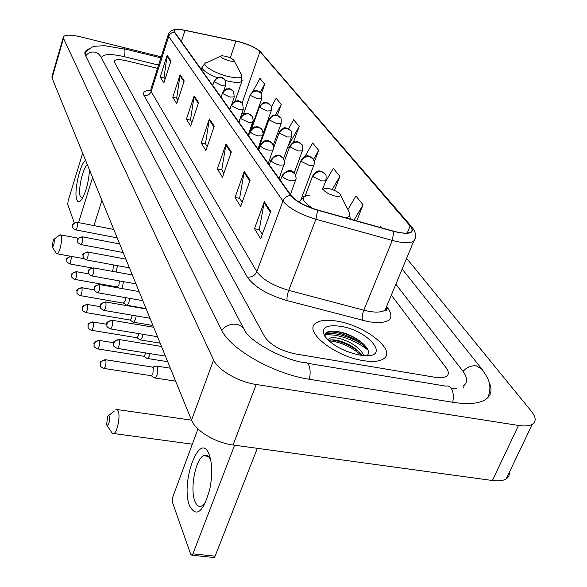 <?xml version="1.0" encoding="UTF-8"?>
<svg xmlns="http://www.w3.org/2000/svg" width="587" height="587" viewBox="0 0 587 587"><rect width="100%" height="100%" fill="white"/><g stroke="black" fill="none" stroke-linecap="round" stroke-linejoin="round"><path stroke-width="0.88" d="M335.023 335.184L325.088 334.502L335.023 335.184C347.577 337.679 358.54 342.632 367.902 350.043C358.54 342.632 347.577 337.679 335.023 335.184M337.334 321.199C326.893 319.416 319.585 320.164 315.424 323.444C303.677 331.516 334.825 356.426 363.148 360.601C372.914 362.15 379.826 361.475 383.883 358.591C396.548 350.145 364.931 325.477 337.334 321.199C326.893 319.416 319.585 320.164 315.424 323.444C303.677 331.516 334.825 356.426 363.148 360.601C372.914 362.15 379.826 361.475 383.883 358.591C396.548 350.145 364.931 325.477 337.334 321.199M238.755 41.692C248.947 44.575 256.02 47.877 259.975 51.575L410.166 225.988C412.404 228.644 412.646 230.632 410.885 231.953C407.921 233.714 402.198 233.465 393.723 231.212L317.545 209.97C304.778 206.044 295.987 201.231 291.159 195.515L174.757 32.263L174.5 30.48C175.689 29.255 179.189 29.218 184.993 30.385L238.755 41.692M238.645 41.552L184.817 30.223C176.364 28.638 172.864 29.284 174.324 32.153L290.587 195.39C295.532 201.253 304.55 206.191 317.64 210.212L393.855 231.469C409.704 235.064 415.317 233.274 410.695 226.105L260.386 51.685C256.328 47.885 249.086 44.509 238.645 41.552M325.807 333.13L335.566 333.827C344.342 335.463 352.816 338.67 360.983 343.446M434.908 377.258C440.301 378.116 444.183 377.779 446.546 376.245C449.018 374.396 448.916 371.637 446.245 367.976L391.353 295.1L446.245 367.976C448.916 371.637 449.018 374.396 446.546 376.245C444.183 377.779 440.301 378.116 434.908 377.258L295.188 353.873L434.908 377.258M157.514 68.341L126.924 60.865C120.019 59.28 115.859 59.28 114.428 60.865L114.531 62.361L264.84 336.953C270.548 345.039 280.659 350.681 295.188 353.873C280.659 350.681 270.548 345.039 264.84 336.953L114.531 62.361L114.428 60.865C115.859 59.28 120.019 59.28 126.924 60.865L157.514 68.341M250.077 180.216L240.67 206.499L235.035 197.437L244.258 171.455L250.077 180.216M270.739 211.357L260.687 238.711L254.472 228.71L264.326 201.686L270.739 211.357M198.575 102.615L190.716 126.117L186.402 119.183L194.136 95.923L198.575 102.615M184.201 80.947L176.746 103.65L172.776 97.259L180.106 74.784L184.201 80.947M170.942 60.975L163.868 82.921L160.192 77.014L167.163 55.281L170.942 60.975M231.322 151.96L222.488 177.245L217.359 168.99L226.032 143.984L231.322 151.96M214.226 126.198L205.905 150.565L201.209 143.008L209.383 118.904L214.226 126.198M356.727 220.895L363.089 204.797L355.898 195.992L347.9 209.596M381.961 227.932L380.662 226.347L380.031 227.396M293.397 142.311L299.201 126.484L293.669 119.704L288.577 128.78M277.365 115.36L281.268 104.501L276.161 98.242L271.341 106.944M261.325 93.759L264.693 84.183L259.96 78.387L252.703 91.66M334.48 190.423L339.888 176.357L333.328 168.315L325.249 182.286M314.316 161.961L318.675 150.353L312.658 142.979L304.939 156.538M201.209 143.008L205.545 143.984M207.233 146.677L205.45 143.83L209.383 118.904M217.359 168.99L221.864 169.973M223.896 173.216L221.769 169.819L226.032 143.984M160.192 77.014L164.074 77.954M164.998 79.421L163.986 77.814L167.163 55.281M172.776 97.259L176.797 98.212M177.934 100.025L176.709 98.066L180.106 74.784M186.402 119.183L190.577 120.152M191.971 122.367L190.482 119.997L194.136 95.923M254.472 228.71L259.373 229.708M262.294 234.352L259.271 229.539L264.326 201.686M235.035 197.437L239.731 198.428M242.174 202.31L239.628 198.267L244.258 171.455M318.675 150.353L313.487 159.415M299.201 126.484L288.026 146.317M287.615 147.447L289.149 148.115M268.105 122.125L267.481 121.318M281.268 104.501L275.435 114.993M264.693 84.183L260.217 92.342M339.888 176.357L332.227 189.535M363.089 204.797L354.012 220.14M451.454 388.638L456.972 388.256M463.253 386.055C467.898 382.636 467.685 377.544 462.615 370.771L395.865 284.203M158.549 65.084L124.554 56.741C112.088 53.865 104.552 53.865 101.955 56.748L101.778 58.524M161.183 56.836L80.713 36.871C71.086 34.64 65.326 34.604 63.44 36.768L63.506 38.368L213.595 359.992C217.814 369.964 238.454 381.932 256.218 384.485L518.497 425.443C524.675 426.367 529.261 426.001 532.255 424.35C536.393 421.642 536.107 417.298 531.404 411.326L406.608 258.309M63.286 37.326L52.023 76.295L52.038 78.027L191.531 420.153C195.398 430.689 215.48 442.825 233.032 444.99L492.412 480.511C498.532 481.303 503.118 480.768 506.17 478.904C508.511 477.385 509.538 475.235 509.252 472.462M88.762 48.897L85.218 51.363L85.416 55.281L221.277 329.505C229.913 349.038 273.483 374.014 309.819 379.356L453.23 402.344C467.993 404.582 478.706 403.673 485.376 399.637C491.451 395.535 492.618 389.555 488.854 381.704M89.481 169.863C88.842 180.466 86.627 189.704 82.818 197.584C80.177 202.236 78.181 202.977 76.846 199.815C73.588 192.411 80.023 163.369 85.607 160.361M87.448 164.888C82.958 166.965 77.667 190.57 80.346 196.513L82.224 198.002L82.716 197.79M82.679 153.185L68.092 201.04L67.769 204.415L74.263 222.891M92.577 177.45L78.577 222.598M93.964 225.591L101.918 200.365M52.074 246.775L52.258 247.127C53.681 246.092 54.334 243.627 54.217 239.723L53.432 239.613L52.074 246.775M53.865 239.305L60.153 234.763L61.275 235.717C62.736 239.401 59.588 253.357 57.203 253.811L56.176 253.158M229.106 60.784C232.694 61.598 234.301 61.444 233.934 60.336C232.665 58.825 229.862 57.46 225.547 56.235L221.482 55.736C219.699 56.88 222.238 58.568 229.106 60.784M106.563 424.694L106.995 425.458C108.991 424.467 109.798 421.407 109.417 416.278L108.705 415.427L107.759 416.227L106.563 424.694M115.859 409.366L117.268 409.425L118.339 411.216C120.379 416.631 117.312 432.113 113.907 433.551L112.433 433.485L111.589 432.23M334.883 196.021C339.132 196.806 340.937 196.322 340.299 194.546C338.406 192.081 334.678 190.107 329.116 188.64L324.105 188.544L323.466 189.403L324.061 190.68L328.478 193.754L334.883 196.021M116.167 272.03L117.444 265.64M112.132 271.297L112.968 269.572L113.511 264.913M121.619 288.474L122.61 286.353L123.453 281.628M117.305 286.97L118.89 285.025L119.506 280.916M126.462 305.071L127.152 305.313L128.876 302.525L129.705 298.365M123.439 303.112L125.075 301.168L125.706 297.66M132.948 321.977L133.689 322.234L135.436 319.445L136.221 315.901M129.866 320.003L130.292 320.076L131.547 318.059L132.141 315.204M139.728 339.682L140.542 339.961L142.311 337.165L143.001 334.304M136.588 337.686L137.057 337.767L138.327 335.749L138.84 333.614M146.838 358.239L147.726 358.532L149.509 355.744L150.081 353.638M143.632 356.228L144.153 356.309L145.803 352.956M154.3 377.712L155.276 378.028L157.074 375.247L157.624 366.846L156.384 366.002M151.028 375.68L151.6 375.768L152.891 373.75L153.302 367.682L152.415 367.073L105.572 359.743M189.586 505.891C180.143 482.83 199.683 429.875 209.053 454.191L210.476 458.836C212.303 467.766 212.054 477.972 209.735 489.455C203.08 512.4 196.366 517.873 189.586 505.891M210.916 461.089L210.469 459.885C208.649 455.703 206.338 454.316 203.52 455.732C195.478 459.283 189.806 489.081 194.869 501.203C196.704 505.847 199.147 507.373 202.192 505.767L205.868 501.848M197.966 428.936L172.791 496.998L172.468 502.391L190.76 554.451L191.978 555.258L192.903 553.857L215.113 556.146L257.341 448.321M234.602 445.21L192.903 553.857M215.113 556.146L214.16 557.533L213.338 557.452M328.419 340.394L329.131 338.618L328.118 340.108M329.131 338.618C331.2 337.364 334.795 337.364 339.91 338.626C351.818 342.199 359.853 347.849 364.006 355.568M328.61 340.577C330.811 339.535 334.282 339.609 339.037 340.783C349.192 343.733 356.837 348.597 361.966 355.384M340.1 348.362L347.086 351.51M340.68 326.306C326.005 324.406 320.729 327.729 324.853 336.263C332.066 345.251 343.615 351.51 359.501 355.025L361.937 355.377C391.984 359.303 369.832 330.686 340.68 326.306M367.036 355.627C373.831 349.823 356.096 335.404 340.592 332.103C329.446 329.865 324.332 331.45 325.257 336.85M325.756 333.167C332.616 328.493 359.846 338.552 368.02 350.204M328.815 340.761C340.313 341.825 351.143 346.668 361.321 355.304M332.902 331.039C343.534 332.059 353.895 336.512 363.991 344.408M327.671 339.668L328.713 339.668M331.501 339.866C341.098 341.23 350.388 345.317 359.383 352.134M259.975 51.575L242.145 102.923M386.826 306.818L388.587 309.224L386.466 308.388M388.587 309.224C394.926 320.04 388.271 324.215 368.621 321.757L287.146 300.625C267.423 294.755 254.142 286.904 247.303 277.057L144.028 95.527C142.399 92.232 144.6 90.464 150.639 90.207M393.855 231.469L392.285 240.428L363.808 310.2L368.687 311.301C376.649 312.688 382.144 312.262 385.16 310.024L386.796 306.084M290.587 195.39C286.948 195.838 284.409 197.731 282.949 201.062L168.718 36.401C169.709 33.826 171.58 32.41 174.324 32.153M317.64 210.212L315.901 219.245C299.891 214.343 288.907 208.282 282.949 201.062L256.835 271.649C262.382 279.449 273.014 285.686 288.723 290.367L363.808 310.2C362.245 314.441 361.805 317.838 362.502 320.392M168.161 34.971L150.918 88.989L151.116 91.513L168.718 36.401L168.418 34.171C169.724 31.324 172.285 29.746 176.107 29.453M415.178 238.329L413.681 241.25C409.968 243.48 402.836 243.209 392.285 240.428L315.901 219.245L288.723 290.367C287.212 294.681 286.683 298.101 287.146 300.625M410.695 226.105L412.323 227.565C416.271 233.032 416.726 237.588 413.681 241.25L385.16 310.024C386.407 311.051 386.65 310.457 385.894 308.256M411.758 226.912L260.386 51.685M144.028 95.527C147.403 95.982 149.766 94.639 151.116 91.513L256.835 271.649C254.897 275.655 251.72 277.453 247.303 277.057M410.166 225.988L407.261 233.039M303.75 197.005L302.554 195.368M261.831 139.691L261.486 139.214M252.395 126.785L252.036 126.293M243.341 114.414L242.13 112.748M235.974 41.039L230.258 57.878M184.993 30.385L181.376 41.545M213.954 126.983L209.177 119.763M198.318 103.371L193.937 96.752M183.958 81.681L179.923 75.591M170.714 61.686L166.987 56.059M231.036 152.774L225.804 144.872M249.768 181.067L244.016 172.38M270.416 212.245L264.062 202.654M487.914 397.604C492.706 383.986 488.039 378.483 482.059 369.326L476.461 365.906C471.434 365.319 466.959 367.124 463.033 371.329M452.738 402.271C453.89 396.269 453.318 391.507 451.021 387.985L449.393 386.459L447.91 385.923L445.944 386.151L307.566 363.294M309.4 379.283C310.611 373.009 310.31 368.078 308.491 364.49L306.553 362.619L304.235 362.744C280.659 358.855 248.829 340.365 244.618 330.276C243.121 327.069 240.435 325.081 236.554 324.317C230.647 323.62 225.694 325.609 221.681 330.298M85.702 55.868C88.182 52.698 91.381 51.487 95.314 52.221L98.227 53.556L100.634 56.301L243.979 329.058M84.814 53.3C89.562 48.369 93.113 46.021 95.468 46.241L104.574 45.676L124.517 49.11C125.156 50.467 125.119 53.006 124.407 56.704M492.412 480.511L518.497 425.443M233.032 444.99L256.218 384.485M117.459 409.594L191.531 420.16L213.595 359.992M52.038 78.027L63.506 38.368M220.617 56.139L207.46 62.398C198.7 63.139 212.934 72.898 228.321 76.501C238.241 78.687 242.658 78.188 241.565 75.011L233.978 60.417M225.313 80.434L227.433 80.984C235.277 82.804 240.09 82.914 241.866 81.299L242.196 80.426M205.134 63.374L202.236 66.632C201.26 69.464 206.272 73.177 217.271 77.755M345.464 217.755C349.463 217.087 350.762 215.326 349.353 212.472L340.299 194.546M303.582 197.232L300.287 200.549L299.355 202.28M310.017 195.148C300.206 196.183 301.116 200.615 312.746 208.458M250.664 130.182L261.67 98.976L260.995 93.238L257.957 91.154C254.457 90.669 251.948 92.1 250.414 95.432L257.642 98.917L261.78 98.675M260.305 92.423C258.192 90.904 256.798 90.325 256.115 90.677C254.435 91.631 255.162 88.586 250.282 94.617L250.414 95.432M69.75 263.923L70.044 263.974C67.534 262.69 66.456 261.773 66.823 261.222L66.867 259.469C67.732 257.444 69.332 256.534 71.665 256.746L71.174 256.343C63.99 258.999 67.696 258.779 66.823 261.222L66.947 261.575M91.645 267.914L70.044 263.974L71.665 256.746M263.189 133.359L271.143 111.06C271.465 107.069 271.245 105.102 270.475 105.168L267.378 103.055C263.812 102.571 261.237 104.031 259.667 107.428L267.078 111.016L271.267 110.73M269.763 104.332C267.621 102.791 266.182 102.197 265.449 102.556C263.688 103.554 264.495 100.436 259.535 106.548L259.667 107.428M74.769 279.397L75.092 279.449C72.531 278.179 71.423 277.247 71.775 276.646L71.819 274.863C72.715 272.801 74.351 271.869 76.728 272.075L76.2 271.649C68.906 274.334 72.641 274.261 71.775 276.646L71.9 276.998M117.664 287.036L75.092 279.449C76.464 277.651 77.007 275.193 76.728 272.075M273.285 145.231L281.063 123.703C281.415 119.609 281.195 117.591 280.395 117.649L277.24 115.507C273.601 115.023 270.967 116.52 269.345 119.983L276.961 123.688L281.195 123.343M279.669 116.798C277.512 115.235 276.044 114.634 275.259 114.986C273.439 115.999 274.254 112.865 269.213 119.029L269.345 119.983M80.015 295.569L80.368 295.628C77.755 294.373 76.618 293.419 76.956 292.766L77.007 290.954C77.917 288.855 79.59 287.901 82.026 288.107L81.446 287.645C73.984 290.455 77.851 290.374 76.956 292.766L77.08 293.126M123.835 303.185L80.368 295.628C81.776 293.801 82.327 291.291 82.026 288.107M283.565 158.527L291.445 136.962C291.856 132.816 291.636 130.74 290.785 130.732L287.579 128.553C283.859 128.069 281.158 129.602 279.493 133.139L287.307 136.969L291.445 136.962L291.6 136.558M290.044 129.866L285.664 128.017C284.761 126.961 282.655 128.326 279.353 132.112L279.493 133.139M85.504 312.504L85.893 312.563C83.2 311.301 82.026 310.325 82.378 309.635L82.429 307.801C83.369 305.658 85.078 304.682 87.566 304.88L86.942 304.389C80.023 306.825 83.061 306.7 82.378 309.635L82.503 310.009M130.292 320.076L85.893 312.563C87.331 310.692 87.896 308.131 87.566 304.88M294.19 172.879L302.342 150.866C302.789 146.596 302.569 144.461 301.689 144.446L298.416 142.237C294.615 141.761 291.856 143.331 290.132 146.941L298.174 150.896L302.342 150.866L302.518 150.419M300.926 143.558C298.754 141.966 297.227 141.335 296.362 141.672C294.395 142.751 295.444 139.383 289.993 145.818L290.132 146.941M91.264 330.246L91.682 330.305C88.931 329.058 87.727 328.067 88.05 327.319L88.109 325.447C89.077 323.268 90.831 322.27 93.37 322.461L92.695 321.933C85.665 324.428 88.725 324.413 88.05 327.319L88.182 327.7M137.057 337.767L91.682 330.305C93.164 328.397 93.722 325.785 93.37 322.461M300.992 199.543L314.221 164.081L314.265 161.579L313.392 159.246L309.797 156.612C305.915 156.135 303.083 157.742 301.307 161.432L309.576 165.527L313.781 165.468L313.979 164.976M312.357 157.947C308.689 155.995 306.81 153.442 301.16 160.214L301.307 161.432M97.295 348.854L97.758 348.92C94.947 347.695 93.7 346.675 94.008 345.86L94.074 343.96C95.065 341.737 96.862 340.717 99.46 340.9L98.726 340.335C91.535 342.918 94.698 342.977 94.008 345.86L94.14 346.249M144.153 356.309L97.758 348.92C99.276 346.968 99.841 344.298 99.46 340.9M322.402 189.755L325.8 180.833C326.365 176.357 326.152 174.075 325.169 174.001L321.764 171.727C317.794 171.25 314.896 172.901 313.062 176.665L321.573 180.906L325.8 180.833L326.027 180.275M324.369 173.07C320.729 171.059 318.528 168.55 312.915 175.344L313.062 176.665M103.635 368.394L104.141 368.467C101.272 367.264 99.973 366.222 100.267 365.334L100.333 363.397C101.353 361.137 103.195 360.088 105.858 360.264L105.058 359.662C97.442 362.693 101.067 362.384 100.267 365.334L100.399 365.73M151.6 375.768L104.141 368.467C105.697 366.464 106.269 363.735 105.858 360.264M75.54 229.84L75.826 229.899C73.368 228.629 72.318 227.734 72.671 227.22L72.693 225.371C73.558 223.331 75.158 222.429 77.477 222.656L77.014 222.29C69.882 224.828 73.463 224.696 72.671 227.22L72.81 227.602M223.742 90.838L225.591 85.394L224.997 79.891L221.798 77.616C218.276 77.124 215.767 78.548 214.27 81.886L221.402 85.335L225.694 85.122M224.3 79.018C222.187 77.411 220.741 76.794 219.964 77.154C218.327 78.005 218.599 75.327 214.167 81.145L214.27 81.886M117.202 237.86L75.826 229.899C77.191 228.116 77.741 225.702 77.477 222.656M80.676 244.515L80.984 244.574C78.46 243.289 77.374 242.38 77.741 241.837L77.763 239.966C78.658 237.882 80.287 236.957 82.657 237.185L82.151 236.796C74.909 239.357 78.526 239.379 77.741 241.837L77.88 242.233M231.953 103.789L234.235 97.149L233.641 91.499L230.383 89.187C226.787 88.696 224.219 90.149 222.678 93.56L229.994 97.112L234.345 96.84M232.929 90.603C230.779 88.967 229.297 88.336 228.504 88.71C226.787 89.613 227.198 86.781 222.583 92.753L222.678 93.56M123.182 252.527L80.984 244.574C82.385 242.754 82.943 240.288 82.657 237.185M86.04 259.85L86.377 259.916C83.802 258.647 82.694 257.715 83.038 257.128L83.068 255.22C83.985 253.1 85.651 252.153 88.072 252.373L87.529 251.962C80.111 254.641 83.853 254.655 83.038 257.128L83.185 257.524M238.85 122.155L243.282 109.446L242.688 103.642L239.371 101.302C235.695 100.803 233.068 102.292 231.483 105.77L238.99 109.431L243.4 109.109M241.961 102.725C239.797 101.074 238.293 100.436 237.449 100.795C235.703 101.698 236.099 98.865 231.381 104.904L231.483 105.77M129.434 267.848L86.377 259.916C87.815 258.06 88.38 255.55 88.072 252.373M91.653 275.905L92.027 275.971C89.4 274.716 88.248 273.769 88.578 273.124L88.615 271.179C89.554 269.022 91.264 268.054 93.737 268.274L93.15 267.833C85.599 270.57 89.393 270.724 88.578 273.124L88.732 273.527M248.198 135.259L253.217 120.203L252.168 116.365L248.785 113.988C245.028 113.489 242.343 115.015 240.714 118.567L248.418 122.345L252.755 122.338L252.887 121.957M251.419 115.426C249.211 113.746 247.663 113.093 246.775 113.46C244.926 114.421 245.447 111.479 240.604 117.627L240.714 118.567M135.971 283.881L92.027 275.971C93.502 274.078 94.074 271.51 93.737 268.274M97.537 292.722L97.941 292.788C95.241 291.519 94.052 290.55 94.39 289.883L94.434 287.909C95.395 285.708 97.149 284.717 99.673 284.93L99.034 284.46C91.719 287.234 95.123 286.742 94.39 289.883L94.544 290.301M257.994 149.003L263.181 133.66L262.103 129.705L258.654 127.291C254.824 126.799 252.065 128.362 250.385 131.98C251.845 133.579 254.487 134.878 258.309 135.891L262.683 135.854L262.837 135.436M261.332 128.751C259.102 127.041 257.524 126.374 256.6 126.748C254.655 127.768 255.36 124.642 250.282 130.967L250.385 131.98M142.81 300.661L97.941 292.788C99.46 290.858 100.039 288.239 99.673 284.93M105.902 302.4L105.205 301.894C98.102 304.558 101.14 303.941 100.48 307.456L100.531 305.445C101.522 303.208 103.312 302.188 105.902 302.4C106.291 305.776 105.711 308.454 104.148 310.428L149.986 318.249M268.274 163.421L273.637 147.792L272.544 143.712L269.022 141.262C265.104 140.77 262.279 142.377 260.547 146.075C262.066 147.748 264.788 149.091 268.699 150.118L273.109 150.052L273.285 149.59M271.752 142.736C269.521 141.019 267.914 140.337 266.924 140.689C264.928 141.716 265.625 138.583 260.445 144.967L260.547 146.075M103.708 310.362L104.148 310.428C101.39 309.18 100.164 308.19 100.48 307.456M110.187 328.874L110.672 328.947C107.847 327.722 106.585 326.71 106.878 325.91L106.929 323.863C107.957 321.581 109.791 320.539 112.44 320.737L111.684 320.201C104.457 322.945 107.531 322.38 106.878 325.91L107.039 326.343M279.089 178.587L284.636 162.65L283.514 158.446L279.918 155.959C275.912 155.467 273.021 157.111 271.231 160.889C272.823 162.643 275.619 164.037 279.617 165.079L284.071 164.984L284.269 164.47M282.699 157.441C280.931 156.003 279.713 155.35 279.045 155.482C277.013 154.286 274.371 155.687 271.128 159.679L271.231 160.889M157.507 336.711L110.672 328.947C112.271 326.93 112.858 324.193 112.44 320.737M119.308 340.02L118.486 339.44C110.694 342.537 114.37 342.214 113.607 345.31L113.665 343.226C114.714 340.9 116.6 339.829 119.308 340.02C119.77 343.556 119.176 346.352 117.532 348.421L165.417 356.096M290.462 194.539L296.208 178.294L295.063 173.943L291.394 171.419C287.292 170.934 284.321 172.622 282.472 176.482C284.137 178.331 287.021 179.776 291.115 180.825L295.599 180.708L295.826 180.136M294.226 172.916C291.057 169.093 287.102 169.841 282.376 175.168L282.472 176.482M116.996 348.34L117.532 348.421C114.641 347.218 113.328 346.183 113.607 345.31M258.654 50.13L261.178 52.302M174.5 30.48L174.295 31.118M260.166 144.373L259.814 143.888M463.642 387.985L462.989 386.635M402.161 269.037L481.347 368.438M124.239 48.78L160.86 57.856M506.17 478.904L532.255 424.35M84.807 52.749L85.218 51.363M101.551 58.084L101.676 57.658M52.258 247.127L56.506 253.665M70.726 256.306L57.203 253.811M234.976 101.272L241.866 81.299L241.668 75.202M201.29 69.479L201.95 67.505M78.445 238.241L60.813 234.888M106.995 425.458L112.433 433.485M192.323 444.183L113.907 433.551M350.329 219.112L349.353 212.472M108.771 415.435L114.245 411.135M243.392 114.384L250.179 94.918M71.467 256.394L83.97 258.706M251.669 128.832L259.417 106.885M117.488 287.058L118.897 287.99M76.523 271.708L88.945 273.946M146.038 308.586L127.152 305.313M258.339 149.487L269.081 119.403M123.644 303.208L126.88 305.343M81.798 287.711L94.404 289.927M152.928 325.484L133.689 322.234M273.63 147.953L279.207 132.523M130.087 320.106L133.403 322.278M87.331 304.455L100.318 306.685M160.141 343.168L140.542 339.961M284.504 160.816L289.824 146.28M136.837 337.804L140.227 340.005M93.12 322.006L106.702 324.273M167.699 361.709L147.726 358.532M295.657 175.051L300.977 160.721M143.91 356.353L147.388 358.591M99.196 340.416L113.585 342.742M175.63 381.154L155.276 378.028M152.84 367.073L156.003 366.251M305.145 195.999L312.702 175.909M170.347 368.196L157.169 366.127M151.343 375.819L154.909 378.101M77.293 222.348L113.775 229.451M212.707 85.489L214.079 81.424M82.466 236.855L119.689 243.957M221.064 97.207L222.473 93.069M87.867 252.028L125.875 259.124M229.81 109.475L231.263 105.249M93.516 267.899L132.339 274.98M238.968 122.323L240.472 118.009M99.445 284.534L139.112 291.592M248.58 135.795L250.135 131.385M105.653 301.967L146.207 308.997M258.662 149.942L260.276 145.437M112.176 320.282L153.655 327.26M269.272 164.815L270.937 160.207M119.029 339.528L161.476 346.447M280.425 180.466L282.156 175.755M203.52 455.732L208.238 456.356M214.16 557.533L191.978 555.258"/></g></svg>
